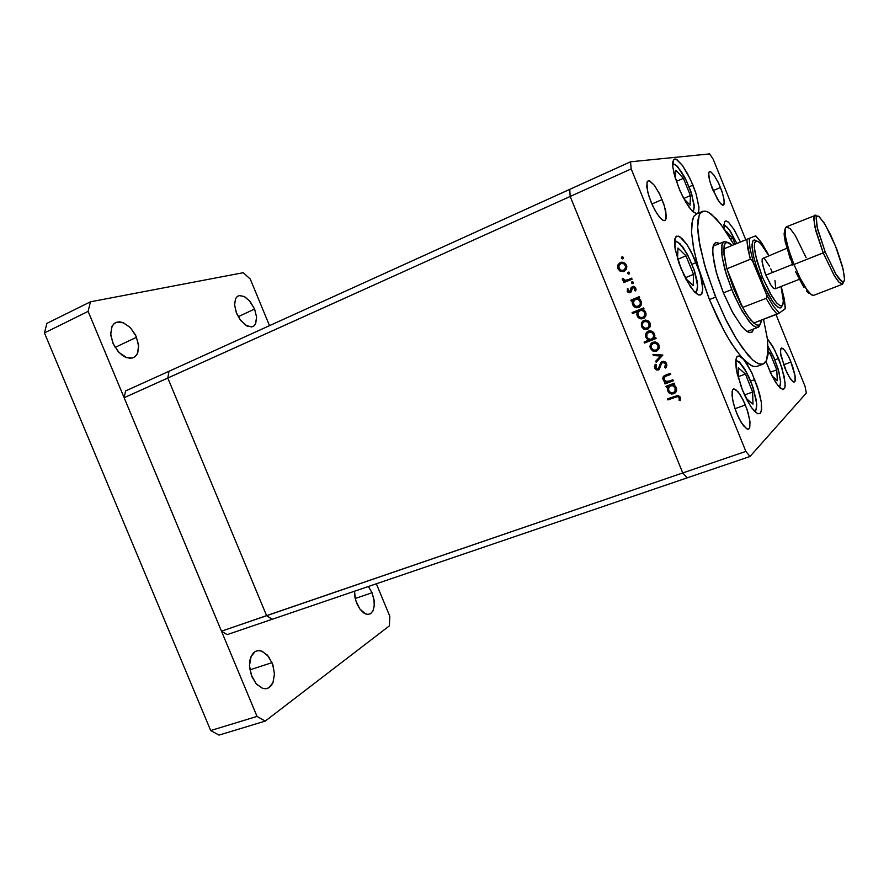 <?xml version="1.0" encoding="UTF-8"?>
<svg xmlns="http://www.w3.org/2000/svg" width="889" height="889" viewBox="0 0 889 889"><rect width="100%" height="100%" fill="white"/><g stroke="black" fill="none" stroke-linecap="round" stroke-linejoin="round"><path stroke-width="1.33" d="M713.856 245.897L713.867 244.219L715.601 242.508L719.801 243.43L716.078 242.364L713.678 244.619L712.778 248.887L712.922 255.165L716.367 272.434L723.39 292.926L718.101 278.29L714.445 264.655L712.722 252.22L712.989 247.031L713.322 245.586L713.856 245.897M757.05 366.368L754.45 366.646L751.227 365.579L743.06 358.889L747.349 364.646L752.083 373.369L759.373 393.127L761.306 402.306L761.64 409.329L760.317 413.274L757.795 413.707L754.472 411.229L750.56 406.173L742.426 390.093L737.103 373.402L735.736 360.056L736.725 356.967L738.681 356L741.737 357.6L744.682 360.812L751.549 372.28L757.561 387.082L761.295 402.217L761.284 411.418L759.962 413.574L757.706 413.674L751.772 407.94L747.149 400.35L742.548 390.382L736.47 370.313L735.614 362.501L736.392 357.545L737.77 356.122L739.015 356.056L743.06 358.889L735.236 349.088L726.557 335.32L717.834 318.684L709.366 299.537L723.735 330.241L731.247 343.11L740.826 356.378L747.782 363.312L752.905 366.279L756.261 366.59L763.095 364.134L758.561 363.823L752.783 359.989L742.326 347.832L734.636 335.92L726.813 321.562L715.712 297.015L706.233 270.545L699.965 246.264L697.587 227.051L699.232 214.994L700.632 212.76L703.899 211.104L707.388 211.782L711.456 214.293L720.912 224.328L733.981 244.653L724.791 229.673L716.301 218.827L708.466 212.304L705.477 211.193L702.51 211.415L699.565 214.305L697.943 219.872L697.643 228.74L698.754 239.419L704.588 265.066L715.023 295.326L725.191 318.295L736.803 339.498L748.116 355.233L752.95 360.134L757.606 363.39L761.073 364.423L764.229 363.534L766.485 360.523L767.818 355.3L767.407 339.287L763.518 319.318L767.296 338.409L768.14 349.988L766.474 360.556L763.106 364.134M767.318 338.631L774.586 349.699L781.742 367.246L785.12 382.726L784.854 387.615L783.465 389.493L780.342 388.271L775.63 382.37L770.641 373.08L765.985 361.501L771.852 375.591L777.964 385.682L782.798 389.571L784.643 388.204L785.165 385.515L784.22 376.592L779.797 361.623L778.586 358.523L774.886 359.889L778.586 358.523L772.785 346.354L767.318 338.631M702.399 211.46L696.409 214.016L693.764 216.46L691.62 224.295L691.52 232.129L693.431 247.309L697.743 265.678L709.366 299.537L699.676 272.29L702.021 281.78L702.732 289.325L701.688 293.959L700.521 294.959L698.565 294.915L694.72 292.137L690.175 286.369L681.052 268.656L675.251 249.587L674.862 238.83L676.673 236.185L679.874 236.818L687.153 244.908L694.82 259.255L700.488 275.068L702.743 288.825L702.099 293.148L700.354 295.026L697.487 294.403L694.142 291.525L686.23 279.746L679.118 263.577L674.973 247.942L674.54 241.019L675.718 236.941L678.34 236.118L682.085 238.574L686.53 243.975L691.175 251.698L699.676 272.29L694.02 250.342L691.531 232.385L692.431 219.661L693.998 216.094L696.454 214.005M678.707 187.735L673.984 173.355L672.74 166.332L672.862 161.42L674.318 159.109L676.14 159.187L682.685 165.654L690.197 178.867L696.031 193.713L698.943 207.259L698.765 211.36L697.687 213.471L698.621 211.938L698.965 207.604L695.965 193.513L692.931 185.112L689.119 186.779L692.931 185.112L687.697 173.877L682.463 165.343L676.885 159.553L674.751 158.975L673.362 160.031L672.762 166.554L675.151 177.678L680.185 191.235L686.03 202.67L692.287 211.249L696.82 213.838L692.664 211.626L688.608 206.681L682.763 196.702L678.707 187.735M723.99 228.54L724.502 221.617L725.902 220.861L728.536 222.283L734.303 229.895L740.404 242.008L733.925 229.262L728.258 222.05L726.08 220.883L724.502 221.605L723.99 228.54M650.937 201.892L647.559 191.424L646.948 182.645L648.137 180.9L649.559 180.923L654.515 185.501L660.105 195.047L664.35 205.859L666.328 215.805L665.172 220.394L663.538 220.561L661.716 219.472L657.271 214.182L652.637 205.804L648.714 195.702L646.792 186.901L647.248 181.812L648.359 180.823L650.092 181.145L654.315 185.234L659.171 193.146L663.705 203.87L665.85 211.826L666.083 218.794L664.872 220.55L663.483 220.539L659.66 217.394L655.16 210.715L650.937 201.892M784.765 367.946L780.564 353.033L780.742 348.821L781.442 348.021L782.942 348.444L786.432 352.711L790.31 360.301L795.122 375.969L795.188 380.792L794.488 381.903L793.466 381.892L790.443 378.881L786.787 372.524L781.02 355.9L780.453 350.277L781.675 347.966L784.72 350.233L788.865 357.145L792.544 366.068L795.022 375.369L795.066 381.159L794.355 381.959L792.877 381.548L789.399 377.314L784.765 367.946M736.648 413.185L733.425 403.539L731.936 395.172L732.503 389.993L733.525 388.971L735.503 389.371L739.87 394.205L744.526 402.95L748.082 412.74L749.983 421.797L749.76 427.542L748.838 428.987L747.405 429.176L743.426 425.742L738.815 418.052L734.847 408.329L732.38 398.805L732.047 391.493L732.703 389.638L734.003 388.882L738.159 391.849L743.026 399.728L747.149 409.773L749.883 421.03L749.516 428.142L748.471 429.176L746.516 428.776L741.226 422.497L736.648 413.185M712.467 189.168L709.5 180.278L708.655 172.911L709.466 171.51L710.511 171.588L714.323 175.578L718.823 183.679L722.568 193.291L724.335 201.214L723.657 205.059L721.135 204.148L717.434 199.247L710.489 183.712L708.766 176.7L708.855 172.21L710.622 171.644L714.023 175.144L718.256 182.478L721.857 191.168L723.802 197.914L724.291 203.748L723.468 205.159L722.446 205.081L719.523 202.314L712.467 189.168M666.061 382.314L663.894 381.003L662.805 378.447L663.639 376.214L666.005 374.891L663.672 376.18L662.805 378.403L663.661 380.714L666.061 382.314L664.561 382.881L666.972 381.692L666.105 381.348L666.972 381.692L666.061 382.314M666.306 375.78L664.061 377.681L664.572 380.192L666.828 381.548L669.884 380.881L666.105 381.348L664.639 380.281L663.939 378.269L665.172 376.503L670.695 374.336L665.839 376.047M662.216 361.412L664.839 361.579L666.55 363.312L666.883 365.757L665.617 368.102L666.894 365.712L666.494 363.223L663.716 361.234L660.76 362.612L662.216 361.412M665.561 366.735L666.239 367.268L665.561 366.735L664.639 367.324L665.605 365.479L665.35 363.712L662.983 362.368L661.56 363.512L659.216 369.535L656.771 370.035L654.826 368.424L654.426 366.401L655.315 364.223L654.415 366.624L654.982 368.679L656.86 370.057L659.138 369.591L661.672 363.312L663.116 362.356L665.494 364.034L664.639 367.324L665.617 368.102L664.639 367.324L666.272 365.612L666.417 363.445L664.794 361.856L663.005 362.234M656.404 364.901L655.86 367.713L656.815 368.835L658.149 368.857L660.771 362.601L658.293 368.779L657.082 368.946L655.96 367.924L656.404 364.901L655.315 364.223L656.404 364.901M656.46 351.099L652.77 350.955L650.315 348.288L650.292 344.743L652.848 342.221L655.549 342.032L657.949 343.398L659.227 345.888L658.938 348.744L656.46 351.099L658.716 349.155L659.249 346.043L657.76 343.21L654.893 341.932L652.448 342.398L650.837 343.754L649.959 346.143L650.337 348.332L652.782 350.955L655.26 351.399L657.404 350.544L654.46 350.677L651.748 348.677L654.526 350.699L657.604 350.455L656.46 351.099M647.592 329.286L644.014 329.208L641.469 326.552L641.414 322.974L644.014 320.384L647.603 320.507L650.07 323.185L650.159 326.663L647.592 329.286L650.103 326.808L650.404 324.352L649.559 322.185L648.014 320.718L645.492 320.073L643.314 320.718L641.725 322.329L641.469 326.552L643.914 329.163L647.592 329.286M638.146 298.382L640.802 300.526L641.436 304.094L639.535 307.016L636.291 307.738L633.19 305.805L632.235 302.093L632.835 300.538L632.301 303.794L634.179 306.805L636.613 307.783L639.302 307.161L640.947 305.438L641.514 302.66L640.38 299.915L638.146 298.382L639.58 297.793L638.146 298.382M623.356 257.488L622.833 258.866L621.467 258.266L621.767 257.054L622.856 256.932L623.356 257.488L622.2 256.843L621.389 257.821L622.778 258.888L623.356 257.488M624.056 271.423L620.311 271.323L617.966 268.767L617.911 265.133L620.433 262.522L623.111 262.266L625.523 263.622L626.823 266.3L626.556 268.867L624.056 271.423L626.323 269.345L626.801 266.222L625.245 263.344L622.033 262.166L619.777 262.866L618.222 264.478L617.966 268.767L620.4 271.356L624.056 271.423M629.568 272.745L629.001 274.134L627.667 273.512L627.912 272.356L629.034 272.178L629.568 272.745L628.401 272.101L627.601 273.067L629.023 274.123L629.568 272.745M624.567 281.08L622.678 280.102L622.267 278.513L622.8 280.235L624.567 281.08L623.356 281.591L625.578 280.702L623.811 279.835L625.578 280.702L624.567 281.08M623.378 278.735L625.056 280.335L628.823 279.324L625.111 280.335L622.267 278.513L623.378 278.735M633.435 282.257L632.89 283.635L631.557 283.08L632.035 281.691L633.435 282.257L631.712 281.935L632.101 283.624L633.179 283.458L633.435 282.257M630.212 292.648L627.434 291.881L627.445 288.692L627.412 291.848L629.19 292.848L631.323 291.736L630.212 292.648M628.434 289.114L628.267 291.148L629.879 291.548L631.312 287.314L633.468 286.291L635.413 287.358L636.035 289.625L635.657 290.947L635.779 288.025L633.557 286.302L631.246 287.414L629.79 291.592L628.234 291.081L628.434 289.114L627.445 288.692L628.434 289.114M635.857 288.347L635.602 290.147L634.602 290.559L634.579 288.114L632.479 287.736L631.323 291.736L632.112 288.258L633.157 287.447L634.524 288.047L634.602 290.559L635.657 290.947L634.602 290.559L635.602 290.147L635.779 288.092L634.502 287.047L632.835 287.525L633.835 287.125M642.68 309.539L645.358 311.717L645.959 315.317L644.125 318.129L640.758 318.862L637.68 316.884L636.846 313.061L637.435 311.639L636.835 314.917L638.713 317.94L641.147 318.918L644.058 318.173L645.614 316.317L646.036 313.717L644.914 311.072L642.68 309.539L644.114 308.961L642.68 309.539M648.903 340.109L646.247 338.087L645.525 334.531L647.47 331.519L650.826 330.864L653.86 332.842L654.815 335.497L654.16 338.053L654.737 336.653L654.437 333.92L652.826 331.786L650.37 330.797L647.692 331.386L645.97 333.231L645.492 336.042L646.625 338.587L648.903 340.109L644.058 341.998L649.859 339.576L647.392 337.82L649.859 339.576L648.903 340.109M673.284 384.804L675.918 386.926L676.596 390.471L674.762 393.294L671.351 393.994L668.261 392.016L667.328 388.26L667.928 386.804L667.395 390.104L669.25 393.027L671.706 394.049L674.451 393.483L676.162 391.693L676.618 388.782L675.54 386.371L673.284 384.804L674.74 384.27L673.284 384.804M677.64 396.05L679.885 396.661L679.941 399.617L680.041 396.972L679.163 397.639L677.796 396.583L675.551 397.105L678.085 396.65L679.307 398.472L680.041 396.972L678.396 395.905L667.961 399.906L667.528 398.861L677.985 395.372L680.385 397.316L680.185 400.583L680.363 397.272L678.118 395.394L667.528 398.861L667.961 399.906L675.551 397.105L667.961 399.906L668.861 399.239L668.561 398.483L668.861 399.239L676.44 396.438M679.052 400.283L679.307 398.472L679.052 400.283L680.185 400.583L679.052 400.283L679.941 399.617L679.052 400.283M753.805 328.941L752.238 331.964L749.571 332.619L746.082 330.775L742.015 326.708L733.014 313.206L723.39 292.926L732.192 311.706L741.193 325.696L745.204 330.041L748.649 332.33L751.827 332.275L753.805 328.941M747.616 331.83L747.782 331.23L747.616 331.83M623.2 258.577L622.656 256.865L623.2 258.577M621.689 271.101L619.533 269.4L618.622 266.767L619.366 263.944L621.311 262.255L619.344 263.977L618.611 266.689L620.311 270.289L624.256 271.323L621.689 271.101M622.556 263.033L624.867 263.377L626.501 265.266L624.689 263.288L622.233 263.111M624.267 270.145L626.556 268.067L626.501 265.266L626.623 267.878L624.967 269.856M618.977 268.345L618.744 266.322L619.866 264.211L621.7 263.344L623.667 263.633L625.712 266.411L624.634 269.734L621.6 270.567L618.977 268.345L620.966 270.367L623.667 270.356L625.556 268.378L625.456 265.555L623.622 263.611L620.811 263.6L618.933 265.622L618.977 268.345M629.434 273.801L628.823 272.112L629.434 273.801M623.433 279.279L623.267 278.713L623.433 279.279M632.657 281.613L633.279 283.291L632.668 281.613M630.746 291.203L629.734 291.614L631.368 290.603L632.501 286.68L631.657 289.525M630.69 292.392L628.179 290.959L630.69 292.392M634.946 287.18L635.635 287.825M635.779 288.092L634.779 288.503L635.779 288.092M631.612 289.836L630.368 291.014L631.368 290.603M639.358 307.127L636.891 307.194L634.357 305.572L633.201 302.738L633.835 300.104L633.19 302.66L634.268 305.472L636.513 307.083L639.213 307.172M636.446 299.037L635.457 299.471L637.824 299.371L639.724 300.882L640.391 302.716L639.947 304.871L637.08 306.649L634.224 305.327L633.357 301.971L635.457 299.471L633.501 301.471L633.646 304.405L636.157 306.549L639.447 305.572L640.391 303.449L639.802 300.993L637.924 299.404L635.457 299.471L638.413 298.837L640.18 299.815L641.325 301.927L641.069 304.16L639.502 305.838M636.78 298.926L639.447 299.237L641.102 301.182L640.113 301.627L641.225 301.538L641.091 304.094L639.024 306.038M644.025 318.195L641.502 318.329L638.891 316.706L637.735 313.828L638.424 311.183L637.735 313.906L638.824 316.617L641.258 318.262L644.025 318.195M641.302 310.05L643.892 310.317L645.625 312.317L643.336 310.072L640.591 310.339M643.747 317.084L645.681 315.073L645.625 312.317L645.847 314.495L644.758 316.44M643.48 317.173L644.692 315.595L644.869 313.473L643.88 311.55L642.069 310.439L640.102 310.572L638.424 311.839L637.802 313.706L638.335 315.862L640.713 317.695L643.48 317.173L640.413 317.606L638.291 315.762L637.935 312.906L639.802 310.694L642.358 310.528L644.269 312.05L644.892 314.862L643.48 317.173L644.281 316.806M642.647 326.474L644.836 328.319L647.636 328.008L649.226 325.907L648.781 323.018L646.992 321.451L645.047 321.262L643.125 322.329L642.214 324.496L642.491 326.152L642.425 323.54L644.281 321.507L647.825 321.929L649.326 324.807L647.97 327.785L644.814 328.308L642.447 326.063L644.692 328.574L648.503 328.797L645.136 328.763L642.58 326.352M642.447 326.052L642.202 323.04L644.103 320.362L642.202 323.04L642.447 326.052L641.469 326.552L642.447 326.052M645.703 320.862L648.359 321.162L649.992 323.063L647.714 320.885L644.825 321.251M648.125 327.73L650.026 325.874L649.992 323.063L650.115 325.652L648.448 327.585M646.848 336.853L646.625 333.475L648.325 331.086L646.547 333.753L646.848 336.853L646.97 333.786L649.515 331.941L652.504 332.964L653.726 335.82L652.782 338.264L650.759 339.298L648.425 338.776L646.859 336.887L648.292 338.698L650.404 339.331L652.493 338.531L653.582 336.853L653.559 334.72L651.759 332.397L648.903 332.086L646.825 334.086L646.859 336.887M650.081 331.519L652.448 331.753M653.093 332.142L654.371 333.82L652.448 331.753L649.703 331.641M654.493 334.164L654.415 336.642M654.093 337.275L652.482 338.553L654.482 336.475L654.371 333.82L653.415 334.331L654.371 333.82M651.348 347.91L651.048 344.788L652.715 342.287L651.048 344.776L651.337 347.91L651.504 344.865L654.048 343.076L657.015 344.043L658.204 346.743L657.449 349.021L655.271 350.255L652.937 349.777L651.359 347.943L652.759 349.666L654.971 350.288L656.971 349.51L658.093 347.788L658.049 345.754L656.282 343.487L653.537 343.187L651.459 344.943L651.359 347.943M654.56 342.632L657.082 342.876L658.882 344.921L659.005 347.343L657.293 349.355M653.915 342.876L653.337 343.254M656.993 349.488L658.927 347.543L658.849 344.854L656.949 342.821L653.282 343.276L654.237 342.743M655.437 365.457L656.471 368.735L659.416 369.346L657.793 369.457L656.126 368.357L655.626 364.846M658.949 368.313L662.227 361.401M662.094 361.534L661.172 363.034M660.916 363.745L660.36 366.001M660.105 366.99L659.171 367.579L659.882 367.468M663.783 361.812L664.55 361.801M665.15 362.001L666.583 364.334M666.494 365.001L665.817 366.379M664.272 375.958L664.116 379.292L663.75 377.358L664.705 375.469M675.318 392.838L672.484 393.371L669.784 392.06L672.506 393.383L675.318 392.838M668.617 390.382L668.839 386.17L668.172 388.182L668.617 390.382M671.484 385.181L670.228 385.959L671.484 385.181L670.573 385.815L672.962 385.782L675.084 387.682L674.962 391.449L673.351 392.738L671.362 392.849L669.584 391.871L668.45 389.838L668.828 387.248L670.573 385.815L668.572 387.793L668.661 390.504L670.617 392.594L673.329 392.749L675.273 390.882L675.24 387.993L673.062 385.815L670.573 385.815L672.895 384.948L675.262 386.059L671.817 385.07M674.551 391.949L676.285 389.904L675.984 387.037L676.34 389.715L674.784 391.827M768.074 346.677L774.23 358.378L778.708 371.146L780.598 381.781L780.153 385.548L779.075 386.726L780.22 385.382L780.609 382.214L778.708 371.135L774.019 357.889L768.074 346.677M739.792 362.823L746.549 372.302L753.183 387.826L756.672 403.75L756.083 409.396L754.728 410.762L756.395 408.473L756.661 403.539L753.572 389.026L748.894 376.969L743.86 367.768L739.692 362.523L737.17 361.345L735.614 361.834L737.325 361.379L739.792 362.823M755.372 412.107L756.817 405.717L756.328 400.206L752.027 384.448L744.993 369.48L739.37 361.979L737.992 361.223M736.825 243.486L729.658 230.273L726.269 226.539L723.779 225.928L726.024 226.351L729.147 229.584L736.825 243.486L730.202 230.973L726.569 226.595L723.779 224.806M727.669 227.695L726.691 226.717M677.874 166.999L686.175 180.189L691.92 194.769L694.176 207.104L693.876 209.393L692.487 211.115L693.853 209.471L694.142 205.615L691.298 192.791L686.397 180.645L681.463 171.744L676.262 165.454L674.284 164.321L672.64 164.643L674.74 164.487L677.874 166.999M693.298 212.193L694.187 205.181L690.731 191.057L684.608 177.044L676.851 165.81M680.085 243.953L687.197 254.065L693.942 269.4L697.521 285.025L696.887 290.703L695.554 292.025L697.154 290.014L697.554 285.658L694.787 271.956L689.675 258.91L683.752 248.442L678.218 242.408L676.14 241.608L674.495 242.33L676.74 241.708L680.085 243.953M696.22 293.503L697.676 287.091L697.143 281.402L694.509 270.989L687.753 254.999L682.508 246.62L678.251 242.43M112.781 342.898L110.636 333.686L112.114 326.141L114.614 323.252L117.048 322.129L123.493 322.807L130.183 327.496L135.573 335.075L138.573 344.721L137.784 352.755L136.006 355.722L133.428 357.6L130.405 358.245L126.605 357.6L119.037 352.5L113.459 344.421L110.714 334.975L111.814 326.741L113.781 323.929L116.192 322.396L119.448 321.874L123.06 322.629L130.316 327.63L136.239 336.475L138.706 346.432L137.206 354L134.661 356.9L132.217 358L125.849 357.322L122.46 355.444L117.659 350.977L112.781 342.898M356.767 603.42L354.933 597.286L354.455 591.274L355.722 600.497L359.834 608.987L365.568 613.943L368.268 614.432L370.757 613.566L373.124 610.532L374.28 605.553L373.902 599.253L372.002 592.774L374.125 600.708L374.202 606.354L372.947 610.91L370.524 613.721L367.702 614.432L363.757 612.954L359.901 609.076L356.767 603.42M368.413 586.518L372.002 592.774L355.178 598.464L372.002 592.774L368.413 586.518M251.92 676.707L249.598 667.283L249.865 660.483L250.998 656.627L255.176 651.548L257.677 650.67L261.322 650.97L267.333 655.06L272.445 663.639L274.457 673.551L273.156 682.241L271.178 685.719L268.489 687.953L265.444 688.753L262.488 688.319L256.188 683.785L251.32 675.173L249.498 665.539L251.109 656.382L253.243 653.093L255.599 651.326L258.643 650.581L262.255 651.315L268.511 656.449L272.89 664.905L274.468 674.362L272.967 682.696L268.722 687.819L266.2 688.675L262.611 688.353L256.632 684.286L251.92 676.707M236.607 313.361L234.574 305.271L235.485 298.793L237.352 296.415L239.208 295.57L244.142 296.437L249.376 300.649L254.576 309.072L256.599 317.029L255.443 324.152L253.665 326.141L251.52 326.941L245.92 325.363L240.208 319.807L236.252 312.472L234.518 304.238L235.763 298.237L237.463 296.326L239.741 295.481L244.842 296.815L250.109 301.504L254.576 309.072L256.61 317.151L255.699 323.652L253.787 326.052L251.931 326.863L247.064 326.007L240.619 320.34L236.607 313.361M756.683 240.952L754.572 240.041L753.127 240.608L752.005 244.631L753.272 255.287L756.195 266.067L763.673 285.269L772.096 300.626L775.175 304.671L778.997 307.861L781.142 307.772L782.309 305.416L780.909 307.916L778.464 307.594L773.574 302.693L767.874 293.659L762.062 281.691L757.017 268.578L753.405 255.899L752.016 246.709L752.694 241.263L753.761 240.163L755.417 240.252M780.953 286.525L783.365 299.726L782.965 304.249L781.787 305.805L780.031 305.716L776.386 302.649L770.285 293.648L762.362 277.035L756.75 260.621L754.283 247.331L754.505 243.297L755.739 241.163L758.017 241.397L760.951 243.908L768.674 255.621L763.329 246.886L759.55 242.508L756.606 240.952L754.794 242.386L754.294 247.398L755.494 255.521L762.362 277.035L760.451 277.835L762.362 277.035L772.108 296.726L776.675 302.982L780.053 305.727L782.498 305.194L783.387 301.382L780.953 286.525M785.098 229.206L784.087 233.718L785.254 241.964L792.621 265.022L793.966 264.522L788.687 249.687L785.443 236.33L785.143 228.895L786.398 226.773L785.309 228.229L784.965 231.351L785.898 238.863L789.654 252.765L793.966 264.522L800.478 278.879L805.367 287.469L809.646 293.17L811.935 295.048L813.657 295.326L811.368 294.704L806.712 289.481L800.189 278.301L793.966 264.522L792.632 265.011M823.27 252.887L834.226 275.59L838.96 282.257L842.439 284.247L838.683 281.946L834.56 276.135L823.27 252.887L814.924 227.062L813.791 217.816L814.935 215.071L813.779 219.116L815.891 231.096L823.27 252.887L825.159 252.087L793.966 264.522L823.27 252.887M835.471 245.964L843.105 269.123L844.517 279.513L843.705 281.891L841.805 281.635L835.96 274.312L825.17 252.076L835.527 273.612L839.961 279.946L843.328 282.08L844.328 280.791L844.517 277.501L842.416 266.4L837.071 250.053L830.526 234.674L823.903 222.472L818.48 216.171L816.947 216.105L816.169 217.916L817.035 226.739L825.17 252.076L817.335 228.073L816.158 217.949L817.169 215.983L819.214 216.66L825.114 224.428L835.471 245.964M763.495 258.01L762.24 258.666L762.095 261.899L765.096 273.134L770.341 284.213L773.108 287.914L775.075 288.825L773.563 288.314L771.208 285.558L765.862 275.101L792.455 264.533L765.862 275.101L762.629 264.978L762.24 258.677L786.854 248.287M795.388 271.445L803.878 287.425M806.412 290.936L808.623 293.27M784.509 230.107L784.242 235.985M784.965 240.53L790.132 258.421M775.664 288.114L774.941 280.468M772.03 271.723L770.774 268.778M769.441 266.022L764.44 258.599M813.657 295.326L842.439 284.247L843.216 283.058L838.972 278.813L835.838 274.156L825.159 252.087L817.48 228.784L816.013 215.116L786.398 226.773L790.21 228.684L795.177 235.341L806.134 257.61M777.086 314.117L753.739 323.063L748.438 316.962L741.215 305.094L733.636 288.736L745.104 311.928L750.816 320.018L755.972 324.685L757.984 325.33L759.717 324.785L761.495 320.096L760.617 323.618L759.073 325.163L756.517 324.952L753.739 323.063L779.364 313.006L773.274 306.027L766.185 293.981L766.818 296.859L766.107 298.337L771.93 307.894L777.086 314.117L771.93 307.894L766.107 298.337L742.537 307.527L726.858 268.789L733.058 287.291L726.402 267.056L723.713 251.009L724.191 245.42L725.869 242.741L728.702 242.741L732.303 245.342L727.124 242.386L725.313 243.197L724.113 245.72L724.002 254.721L726.858 268.789L750.405 259.266L752.05 260.066L753.416 262.399L749.96 248.331L749.216 238.396L746.871 239.352L746.927 241.486L750.327 259.299L747.705 247.964L746.871 239.352L723.724 248.876L749.216 238.396L749.883 247.898L753.416 262.399L766.44 294.481L773.274 306.027L779.364 313.006L785.365 308.616M731.725 289.547L740.281 307.805L748.96 321.251L752.772 325.285L755.994 327.263L758.628 327.019L760.306 324.129L758.906 326.796L756.928 327.452L754.039 326.263L750.516 323.063L742.248 311.294L733.703 294.259L726.424 274.801L722.157 257.265L721.457 250.454L722.301 243.653L724.502 241.541L727.835 242.464L724.635 241.519L723.346 242.119L721.89 244.908L722.057 256.643L724.902 269.623L731.725 289.547L723.357 292.87L731.725 289.547M755.461 235.918L760.884 241.864L767.863 253.554M768.596 254.987L762.062 243.586L755.75 235.807L760.906 241.864L767.829 253.498M779.364 313.006L785.231 308.794L784.287 299.071L781.164 286.447L784.309 299.226L785.387 308.65M752.338 260.421L766.262 294.17L766.751 297.404L766.107 298.337L742.537 307.527L726.858 268.789L750.327 259.299M750.916 259.277L753.183 261.866L752.283 260.355M777.631 313.895L779.253 313.084L777.631 313.895M623.233 271.69L624.256 271.323M621.7 263.344L622.722 263M638.702 306.183L639.691 305.738M642.858 321.029L643.836 320.54M648.159 327.63L649.126 327.13M646.948 331.93L647.903 331.419M652.782 338.264L653.726 337.742M651.159 343.354L652.115 342.821M657.449 349.021L658.393 348.466M665.061 366.724L665.983 366.135M658.838 368.246L659.771 367.657M660.76 362.612L661.683 362.034M663.227 376.758L664.15 376.147M667.706 387.204L668.617 386.559M675.24 390.938L676.14 390.293M779.709 387.682L780.664 381.659L778.275 369.513L773.719 357.167L768.063 346.588M739.704 362.545L735.736 360.034M677.818 166.81L672.651 163.12M680.007 243.708L674.607 240.263M780.842 307.95L781.787 305.805M799.211 279.368L775.075 288.825M785.509 227.717L786.398 226.784M753.883 240.13L756.039 241.03M759.373 325.018L758.45 327.13M747.093 331.497L758.095 327.296M713.167 246.186L724.057 241.675M724.435 241.552L726.546 242.464M781.164 286.447L784.309 299.193L785.254 308.772M272.178 619.311L266.622 615.666L167.754 378.025L168.988 371.235L125.538 390.949L124.149 397.705L125.538 390.949L168.988 371.235L167.754 378.025L168.988 371.235L630.501 161.854L709.689 153.864L630.501 161.854L631.234 168.91L570.216 196.436L682.796 472.948L745.838 451.334L631.234 168.91L745.838 451.334L750.027 456.468L687.219 477.871L750.027 456.468L806.345 393.005L750.027 456.468L745.838 451.334L682.796 472.948L687.219 477.871L682.796 472.948L687.219 477.871L682.796 472.948L570.216 196.436L682.796 472.948L570.216 196.436L631.234 168.91L630.501 161.854L569.782 189.401L570.216 196.436L569.782 189.401L570.216 196.436L569.782 189.401L168.988 371.235L167.754 378.025L124.149 397.705L570.216 196.436L167.754 378.025L266.622 615.666L167.754 378.025L266.622 615.666L221.505 631.134L124.149 397.705L221.505 631.134L682.796 472.948L266.622 615.666L272.178 619.311L266.622 615.666L272.178 619.311L227.151 634.657L221.505 631.134L227.151 634.657L687.219 477.871L272.178 619.311M715.712 297.015L709.366 299.537L715.712 297.015M754.794 379.559L750.705 381.048L754.794 379.559M696.198 262.511L692.042 264.222L696.198 262.511M662.105 199.581L651.848 204.048L662.105 199.581M791.043 362.045L783.565 364.79L791.043 362.045M745.382 404.973L734.981 408.696L745.382 404.973M720.49 187.512L713.1 190.702L720.49 187.512M713.245 159.231L745.804 239.786L713.245 159.231L709.689 153.864L713.245 159.231M776.008 314.528L805.09 386.482L776.008 314.528M672.895 379.747L673.329 380.803L664.983 383.926L664.561 382.881L664.983 383.926L673.329 380.803L672.895 379.747L669.884 380.881L672.895 379.747M666.005 374.891L670.273 373.28L670.695 374.336L670.273 373.28L666.005 374.891M662.861 355.067L656.193 362.323L655.738 361.19L660.627 356.022L653.426 355.5L652.959 354.367L662.861 355.067L652.959 354.367L653.426 355.5L660.627 356.022L655.738 361.19L656.193 362.323L662.861 355.067M632.835 300.538L631.312 301.149L630.879 300.104L639.147 296.737L639.58 297.793L639.147 296.737L630.879 300.104L631.312 301.149L632.312 300.715L631.89 299.693L632.312 300.715L631.312 301.149L632.835 300.538M631.601 278.168L632.023 279.224L623.778 282.635L623.356 281.591L623.778 282.635L632.023 279.224L631.601 278.168L628.823 279.324L631.601 278.168M637.435 311.639L632.512 313.628L632.09 312.572L643.68 307.905L644.114 308.961L643.68 307.905L632.09 312.572L632.512 313.628L633.513 313.161L633.101 312.161L633.513 313.161L632.512 313.628L637.435 311.639M654.16 338.053L655.704 337.453L656.126 338.498L644.492 343.054L644.058 341.998L644.492 343.054L656.126 338.498L655.704 337.453L654.16 338.053M667.928 386.804L666.383 387.382L665.961 386.326L674.307 383.215L674.74 384.27L674.307 383.215L665.961 386.326L666.383 387.382L667.306 386.737L666.983 385.948L667.306 386.737L666.383 387.382L667.928 386.804M806.345 393.005L805.09 386.482L806.345 393.005M622.5 257.954L621.478 258.288L622.5 257.954M619 268.411L617.966 268.767L619 268.411M619.022 264.589L617.999 264.933L619.022 264.589M621.144 262.288L620.433 262.522L621.144 262.288M625.478 265.622L626.501 265.266L625.478 265.622M623.634 270.367L624.656 270L623.634 270.367M628.69 273.167L627.678 273.534L628.69 273.167M624.789 282.224L624.378 281.202L623.356 281.591L625.578 280.702L624.378 281.202L624.789 282.224M623.378 279.168L622.356 279.557L623.378 279.168M629.834 278.935L631.612 278.201L629.834 278.935M632.546 282.646L631.546 283.046L632.546 282.646M627.167 291.37L628.179 290.959L627.167 291.37M631.723 289.036L630.723 289.436L631.723 289.036M632.246 287.014L631.246 287.414L632.246 287.014M633.579 304.238L632.579 304.683L633.579 304.238M633.835 300.104L632.312 300.715L633.835 300.104M638.246 306.416L639.235 305.96L638.246 306.416M643.88 318.284L643.192 318.618L643.88 318.284M638.091 315.339L637.102 315.817L638.091 315.339M638.424 311.183L633.513 313.161L638.424 311.183M639.991 310.617L640.969 310.161L639.991 310.617M644.658 312.784L645.625 312.317L644.658 312.784M644.169 329.274L645.136 328.763L644.169 329.274M642.491 322.263L641.514 322.751L642.491 322.263M644.414 321.451L645.381 320.973L644.414 321.451M649.037 323.552L649.992 323.063L649.037 323.552M656.071 338.365L644.492 343.054L645.458 342.521L645.081 341.598L645.458 342.521L656.071 338.365M646.792 336.742L645.836 337.264L646.792 336.742M653.037 351.066L653.982 350.51L653.037 351.066M651.293 347.788L650.337 348.332L651.293 347.788M651.337 344.01L650.381 344.554L651.337 344.01M657.916 345.399L658.849 344.854L657.916 345.399M657.015 361.456L656.671 360.612L655.738 361.19L661.56 355.456L660.627 356.022L661.56 355.456L654.371 354.933L653.426 355.5L654.171 354.455L661.56 355.456L656.671 360.612L657.015 361.456M666.417 363.445L665.494 364.034L666.417 363.445M659.416 369.346L658.482 369.946L659.416 369.346M655.604 367.479L654.671 368.068L655.604 367.479M660.594 364.99L659.66 365.579L660.594 364.99M673.229 380.559L664.983 383.926L665.905 383.303L665.572 382.503L665.905 383.303L673.229 380.559M664.016 379.058L663.083 379.681L664.016 379.058M670.606 374.102L667.683 375.202L670.606 374.102M674.673 393.138L673.773 393.794L674.673 393.138M668.561 390.249L667.65 390.893L668.561 390.249M668.839 386.17L667.306 386.737L668.839 386.17M675.262 388.06L676.162 387.415L675.262 388.06M680.196 397.805L679.307 398.472L680.196 397.805M770.118 353.322L768.118 351.422L770.118 353.322L767.952 354.122L770.118 353.322L776.797 369.813L770.118 353.322M771.974 375.825L777.353 380.725L776.797 369.813L777.353 380.725L771.974 375.825M770.241 372.213L776.797 369.813L770.241 372.213M745.382 374.058L738.27 367.846L738.437 378.525L738.27 367.846L745.382 374.058L738.403 376.625L745.382 374.058L752.65 392.016L745.382 374.058M740.326 384.481L745.015 396.05L740.326 384.481M746.182 398.461L752.983 404.151L752.65 392.016L752.983 404.151L746.182 398.461M744.56 394.938L752.65 392.016L744.56 394.938M732.78 238.308L726.28 231.34L732.78 238.308L730.802 239.13L732.78 238.308L735.147 244.175L732.78 238.308M683.397 178.311L675.896 170.188L675.451 178.633L675.896 170.188L683.397 178.311L676.351 181.412L683.397 178.311L690.409 195.624L683.397 178.311M683.663 198.447L690.064 205.181L690.409 195.624L690.064 205.181L683.663 198.447M683.73 198.514L690.409 195.624L683.73 198.514M686.008 255.865L677.985 248.064L677.496 258.621L677.985 248.064L686.008 255.865L677.696 259.31L686.008 255.865L693.52 274.401L686.008 255.865M678.185 260.844L684.43 276.246L678.185 260.844M685.497 278.357L693.198 285.58L693.52 274.401L693.198 285.58L685.497 278.357M685.208 277.79L693.52 274.401L685.208 277.79M136.562 337.22L115.081 347.399L136.562 337.22M272.045 662.638L249.92 669.817L272.045 662.638M254.576 309.072L238.196 316.651L254.576 309.072M243.242 272.745L90.445 301.793L88.155 311.406L257.065 716.401L265.289 721.135L389.382 625.889L389.804 616.355L376.347 583.817L389.804 616.355L389.382 625.889L265.289 721.135L219.016 735.136L210.66 730.569L219.016 735.136L265.289 721.135L257.065 716.401L210.66 730.569L44.45 332.975L210.66 730.569L257.065 716.401L88.155 311.406L44.45 332.975L46.95 323.407L44.45 332.975L88.155 311.406L90.445 301.793L46.95 323.407L90.445 301.793L243.242 272.745L250.242 279.046L243.242 272.745M269.523 325.63L250.242 279.046L269.523 325.63M755.75 235.807L749.216 238.396L755.75 235.807"/></g></svg>
